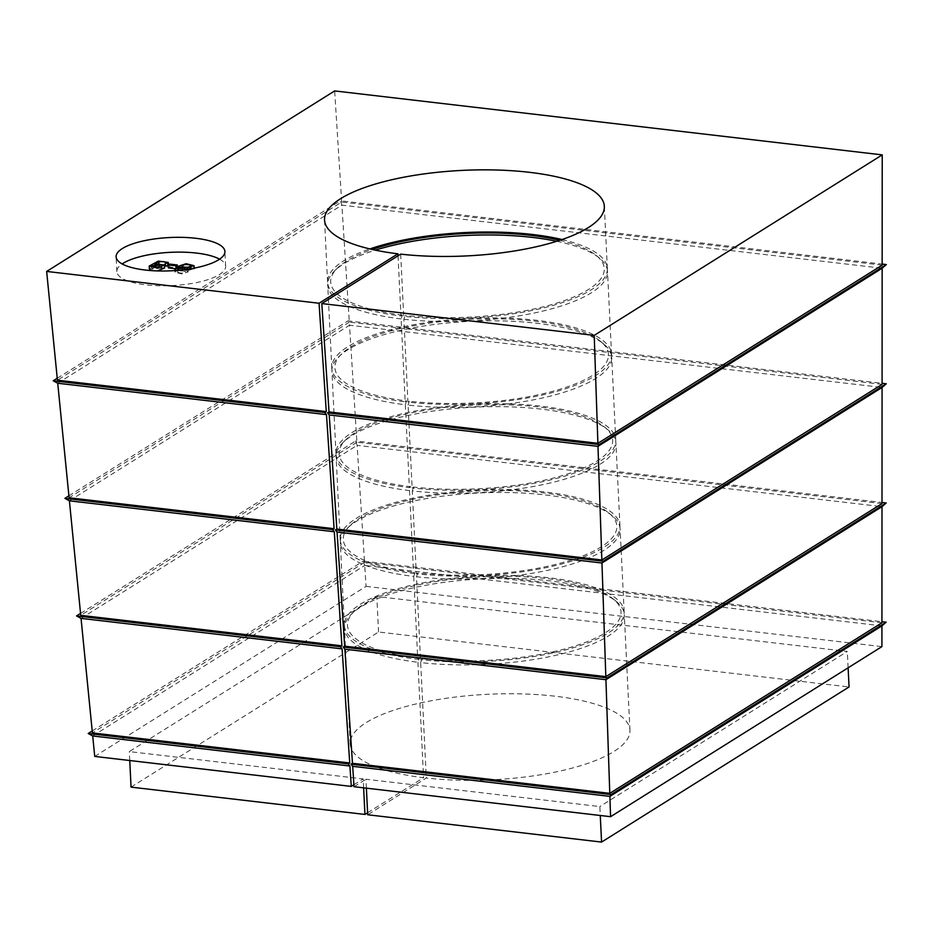 <?xml version="1.0" encoding="UTF-8"?>
<svg xmlns="http://www.w3.org/2000/svg" width="933" height="933" viewBox="0 0 933 933"><rect width="100%" height="100%" fill="white"/><g stroke="black" fill="none" stroke-linecap="round" stroke-linejoin="round"><path stroke-width="0.7" stroke-dasharray="4.67 3.5" d="M165.363 266.057L165.304 264.995M164.336 264.692L158.948 264.867L154.633 266.651L164.593 268.004M157.362 270.908L152.382 270.675M149.362 269.019L158.517 264.051L168.255 265.882M219.593 259.176A54.464 16.654 177.2 0 1 225.646 266.29A54.464 16.654 177.2 0 1 219.395 274.582A54.464 16.654 177.2 0 1 158.587 285.731A54.464 16.654 177.2 0 1 116.835 271.62A54.464 16.654 177.2 0 1 122.153 263.934M186.647 270.967L188.186 271.911L181.807 273.94L174.938 272.191L175.626 271.305L180.827 270.302L178.914 269.101L186.215 266.675L194.157 268.634L186.647 270.967L186.507 268.004M168.348 267.876L169.689 267.036L177.433 267.946L175.077 268.669M366.389 788.163L365.958 779.242L599.837 806.567L600.269 815.477M881.93 622.778L364.535 562.342L357.117 445.344L882 506.654M364.535 562.342L92.402 732.918M81.043 618.381L357.117 445.344L355.613 441.006L882 502.49M882 503.575L356.919 442.23L349.513 325.232L882.07 387.452M356.919 442.23L80.739 615.337M69.392 500.811L349.513 325.232L348.009 320.894L882.082 383.288M882.082 384.361L349.315 322.13L341.898 205.132L882.151 268.238M349.315 322.13L69.089 497.767M57.729 383.241L341.898 205.132L340.393 200.793L882.151 264.074M57.24 378.262L340.393 200.793M882.151 265.147L341.7 202.018L57.426 380.186M341.7 202.018L334.655 90.921M68.89 495.843L348.009 320.894M80.553 613.413L355.613 441.006M92.705 735.962L364.733 565.456L363.229 561.118L881.93 621.705M92.204 730.982L363.229 561.118M94.734 756.43L366.063 586.367L364.733 565.456L881.93 625.868M367.59 812.783L423.559 777.702A140.055 42.813 177.2 0 1 350.167 743.881A140.055 42.813 177.2 0 1 487.971 694.28A140.055 42.813 177.2 0 1 629.95 730.201A140.055 42.813 177.2 0 1 426.311 778.017L367.695 814.766M131.052 787.125L378.541 632.003L849.053 686.968M378.541 632.003L376.804 596.49L847.327 651.444L599.837 806.567M848.12 667.806L847.327 651.444M363.637 787.837L363.205 778.927L129.314 751.601L376.804 596.49M129.757 760.523L129.314 751.601M353.899 784.758L363.205 778.927M366.063 586.367L881.907 646.627M354.027 786.717L365.958 779.242M400.689 254.138L403.732 316.287L405.179 315.389L403.872 319.249L407.931 402.123L409.377 401.213A136.941 41.868 -2.8 0 0 561.864 388.664A136.941 41.868 -2.8 0 0 600.56 341.385A136.941 41.868 -2.8 0 0 469.626 319.331A136.941 41.868 -2.8 0 0 341.478 354.062A136.941 41.868 -2.8 0 0 406.625 400.898L405.319 404.759A140.055 42.813 177.2 0 1 331.926 370.949A140.055 42.813 177.2 0 1 338.667 356.861A140.055 42.813 177.2 0 1 469.731 321.349A140.055 42.813 177.2 0 1 603.628 343.892A140.055 42.813 177.2 0 1 611.71 357.269A140.055 42.813 177.2 0 1 408.071 405.085L412.129 487.959L413.576 487.049A136.941 41.868 -2.8 0 0 566.063 474.489A136.941 41.868 -2.8 0 0 604.747 427.221A136.941 41.868 -2.8 0 0 473.824 405.167A136.941 41.868 -2.8 0 0 345.676 439.898A136.941 41.868 -2.8 0 0 410.823 486.734L409.517 490.595A140.055 42.813 177.2 0 1 336.125 456.785A140.055 42.813 177.2 0 1 342.866 442.685A140.055 42.813 177.2 0 1 473.929 407.173A140.055 42.813 177.2 0 1 607.826 429.728A140.055 42.813 177.2 0 1 615.908 443.105A140.055 42.813 177.2 0 1 412.269 490.921L416.316 573.795L417.774 572.885A136.941 41.868 -2.8 0 0 570.261 560.325A136.941 41.868 -2.8 0 0 608.946 513.057A136.941 41.868 -2.8 0 0 478.023 491.003A136.941 41.868 -2.8 0 0 349.875 525.722A136.941 41.868 -2.8 0 0 415.022 572.57L413.716 576.431A140.055 42.813 177.2 0 1 340.323 542.621A140.055 42.813 177.2 0 1 347.064 528.521A140.055 42.813 177.2 0 1 478.128 493.009A140.055 42.813 177.2 0 1 612.025 515.564A140.055 42.813 177.2 0 1 620.107 528.929A140.055 42.813 177.2 0 1 416.468 576.757L420.515 659.631L421.973 658.721A136.941 41.868 -2.8 0 0 574.46 646.161A136.941 41.868 -2.8 0 0 613.144 598.893A136.941 41.868 -2.8 0 0 482.221 576.839A136.941 41.868 -2.8 0 0 354.074 611.558A136.941 41.868 -2.8 0 0 419.22 658.406L417.914 662.267A140.055 42.813 177.2 0 1 344.522 628.457A140.055 42.813 177.2 0 1 351.263 614.357A140.055 42.813 177.2 0 1 482.326 578.845A140.055 42.813 177.2 0 1 616.223 601.4A140.055 42.813 177.2 0 1 624.305 614.765A140.055 42.813 177.2 0 1 420.666 662.593L426.311 778.017M398.029 255.794L400.98 315.972A140.055 42.813 177.2 0 1 327.588 282.151A140.055 42.813 177.2 0 1 369.865 248.936M562.051 239.536A140.055 42.813 177.2 0 1 607.36 268.471A140.055 42.813 177.2 0 1 403.732 316.287M400.98 315.972L402.426 315.062L401.12 318.934L405.179 401.808A140.055 42.813 177.2 0 1 331.786 367.987A140.055 42.813 177.2 0 1 469.579 318.386A140.055 42.813 177.2 0 1 611.558 354.307A140.055 42.813 177.2 0 1 407.931 402.123M401.12 318.934A140.055 42.813 177.2 0 1 327.728 285.113A140.055 42.813 177.2 0 1 334.469 271.025A140.055 42.813 177.2 0 1 375.334 250.149M556.721 241.274A140.055 42.813 177.2 0 1 599.429 258.068A140.055 42.813 177.2 0 1 607.511 271.433A140.055 42.813 177.2 0 1 403.872 319.249M402.426 315.062A136.941 41.868 177.2 0 1 337.279 268.226A136.941 41.868 177.2 0 1 372.185 249.473M559.788 240.294A136.941 41.868 177.2 0 1 596.362 255.549A136.941 41.868 177.2 0 1 557.666 302.828A136.941 41.868 177.2 0 1 405.179 315.389M405.179 401.808L406.625 400.898M409.377 401.213L408.071 405.085M405.319 404.759L409.377 487.644A140.055 42.813 177.2 0 1 335.985 453.823A140.055 42.813 177.2 0 1 473.777 404.222A140.055 42.813 177.2 0 1 615.757 440.143A140.055 42.813 177.2 0 1 412.129 487.959M409.377 487.644L410.823 486.734M413.576 487.049L412.269 490.921M409.517 490.595L413.576 573.468A140.055 42.813 177.2 0 1 340.183 539.659A140.055 42.813 177.2 0 1 477.976 490.058A140.055 42.813 177.2 0 1 619.955 525.979A140.055 42.813 177.2 0 1 416.316 573.795M413.576 573.468L415.022 572.57M417.774 572.885L416.468 576.757M413.716 576.431L417.762 659.304A140.055 42.813 177.2 0 1 344.382 625.495A140.055 42.813 177.2 0 1 482.174 575.883A140.055 42.813 177.2 0 1 624.154 611.815A140.055 42.813 177.2 0 1 420.515 659.631M417.762 659.304L419.22 658.406M421.973 658.721L420.666 662.593M417.914 662.267L423.559 777.702M191.008 266.092L191.113 268.272C186.32 266.943 183.288 267.363 182.005 269.544C187.09 270.792 190.134 270.372 191.113 268.272L191.172 265.695M181.632 266.173L181.772 269.136L181.865 266.581M180.687 267.339L180.827 270.302M187.999 269.171L176.559 270.453M179.894 270.162L184.384 269.66M185.166 271.526C181.947 270.535 179.486 270.757 177.783 272.179C180.699 273.532 183.23 273.416 185.364 271.841L185.026 268.564M169.549 264.074L169.689 267.036M176.057 268.051L176.092 268.786M154.948 267.211L151.951 269.019L161.677 268.121L158.248 266.92M154.493 263.701L154.633 266.651M175.486 268.354L175.626 271.305M161.386 265.543L161.491 267.748M158.867 263.269L158.948 264.867M225.646 266.29L224.911 251.49M116.835 271.62L116.112 256.82M607.36 268.471L604.327 206.31M327.588 282.151L324.544 220.001M611.558 354.307L607.511 271.433M331.786 367.987L327.728 285.113M337.279 268.226L334.469 271.025M596.362 255.549L599.429 258.068M341.478 354.062L338.667 356.861M600.56 341.385L603.628 343.892M615.757 440.143L611.71 357.269M335.985 453.823L331.926 370.949M345.676 439.898L342.866 442.685M604.747 427.221L607.826 429.728M619.955 525.979L615.908 443.105M340.183 539.659L336.125 456.785M349.875 525.722L347.064 528.521M608.946 513.057L612.025 515.564M624.154 611.815L620.107 528.929M344.382 625.495L340.323 542.621M354.074 611.558L351.263 614.357M613.144 598.893L616.223 601.4M629.95 730.201L624.305 614.765M350.167 743.881L344.522 628.457M178.914 269.101L178.833 267.421M188.186 271.911L188.034 268.961M174.938 272.191L174.856 270.582M177.632 269.217L177.783 272.179M185.212 268.879L185.364 271.841M168.43 265.38L168.395 264.797M165.677 265.45L165.538 262.5M151.951 269.019L151.799 266.057M161.677 268.121L161.537 265.159"/><path stroke-width="1.4" d="M165.304 264.995L164.336 264.692M164.453 265.042L157.339 267.946L149.222 266.057L158.365 261.1L168.278 262.418L167.73 263.316L165.211 263.094C165.631 261.613 163.497 261.217 158.797 261.916L154.493 263.701L164.453 265.042L164.593 268.004L157.362 270.908M152.382 270.675L149.362 269.019L149.222 266.057M168.255 265.882L165.363 266.057L165.538 262.5M122.153 263.934A54.464 16.654 177.2 0 1 170.424 252.33A54.464 16.654 177.2 0 1 219.593 259.176M176.092 268.786L168.348 267.876L168.208 264.914L169.549 264.074L177.293 264.984L177.422 267.631M609.785 793.353L881.93 622.778L882 506.654L605.925 679.702L344.86 649.205L352.464 763.299L609.785 793.353L605.925 679.702L607.126 677.906L343.216 647.07L344.662 646.172L605.82 676.67L601.96 563.019L337.046 532.078L344.662 646.172M601.855 559.998L882.082 384.361L882.151 268.238L597.983 446.347L329.232 414.952L336.848 529.046L601.855 559.998L597.983 446.347L599.184 444.551L327.588 412.818L329.034 411.919L597.89 443.315L594.216 335.39L321.803 303.575L329.034 411.919M329.232 414.952L327.588 412.818M337.046 532.078L335.402 529.944L336.848 529.046M605.82 676.67L882 503.575L882.07 387.452L601.96 563.019L603.161 561.223L335.402 529.944M344.86 649.205L343.216 647.07M881.93 621.705L886.128 622.194L881.93 625.868L881.907 646.627L610.579 816.69L609.89 796.374L352.674 766.331L351.018 764.197L352.464 763.299M881.93 625.868L609.89 796.374L611.092 794.578L351.018 764.197M848.12 667.806L849.053 686.968L601.575 842.079L367.695 814.766L366.389 788.163M601.575 842.079L600.269 815.477M352.674 766.331L354.027 786.717L610.579 816.69M81.043 618.381L342.108 648.878L349.723 762.972L92.402 732.918L81.043 618.381L76.541 615.92L80.553 613.413M69.392 500.811L334.294 531.752L341.91 645.846L80.739 615.337L69.392 500.811L64.89 498.35L68.89 495.843M57.729 383.241L326.48 414.625L334.096 528.719L69.089 497.767L57.729 383.241L53.228 380.781L57.24 378.262M882.151 264.074L886.35 264.564L599.184 444.551M882.151 268.238L886.35 264.564M326.48 414.625L324.836 412.503L53.228 380.781M324.836 412.503L326.282 411.593L57.426 380.186L46.65 271.433L334.655 90.921L882.221 154.878L594.216 335.39M597.89 443.315L882.151 265.147L882.221 154.878M218.672 259.782A54.464 16.654 -2.8 0 0 224.911 251.49A54.464 16.654 -2.8 0 0 169.701 237.53A54.464 16.654 -2.8 0 0 116.112 256.82A54.464 16.654 -2.8 0 0 157.864 270.932A54.464 16.654 -2.8 0 0 218.672 259.782M321.803 303.575L400.689 254.138A140.055 42.813 177.2 0 0 604.327 206.31A140.055 42.813 177.2 0 0 462.348 170.389A140.055 42.813 177.2 0 0 324.544 220.001A140.055 42.813 177.2 0 0 397.936 253.811L319.051 303.248L46.65 271.433M319.051 303.248L326.282 411.593M882.082 383.288L886.28 383.778L603.161 561.223M882.07 387.452L886.28 383.778M334.294 531.752L332.649 529.629L64.89 498.35M332.649 529.629L334.096 528.719M882 502.49L886.198 502.98L607.126 677.906M882 506.654L886.198 502.98M342.108 648.878L340.463 646.756L76.541 615.92M340.463 646.756L341.91 645.846M88.203 733.501L348.266 763.882L349.922 766.005L92.705 735.962L88.203 733.501L92.204 730.982M886.128 622.194L611.092 794.578M348.266 763.882L349.723 762.972M129.757 760.523L131.052 787.125L364.943 814.439L367.59 812.783M364.943 814.439L363.637 787.837M349.922 766.005L351.274 786.402L353.899 784.758M351.274 786.402L94.734 756.43L92.705 735.962M369.865 248.936A140.055 42.813 177.2 0 1 562.051 239.536M397.936 253.811L398.029 255.794M375.334 250.149A140.055 42.813 177.2 0 1 556.721 241.274M372.185 249.473A136.941 41.868 177.2 0 1 559.788 240.294M191.172 265.695L190.973 265.31C186.18 263.981 183.136 264.412 181.865 266.581C186.95 267.841 189.982 267.409 190.973 265.31L191.008 266.092M176.559 270.453L174.798 269.229L175.486 268.354L180.687 267.339L178.774 266.15L186.075 263.712L194.017 265.672L186.507 268.004L187.999 269.171M184.384 269.66L185.026 268.564C181.807 267.584 179.334 267.794 177.632 269.217L179.894 270.162M177.293 264.984L175.952 265.823L176.057 268.051M175.952 265.823L168.208 264.914M161.351 264.785L159.065 264.039L151.799 266.057L161.351 264.785L161.386 265.543M167.73 263.316L167.882 266.278M158.248 266.92L154.948 267.211M185.026 268.564L185.061 269.217M159.065 264.039L159.193 266.686M158.797 261.916L158.867 263.269M178.833 267.421L178.774 266.15M194.157 268.634L194.017 265.672M174.856 270.582L174.798 269.229M168.43 265.38L168.278 262.418"/></g></svg>
